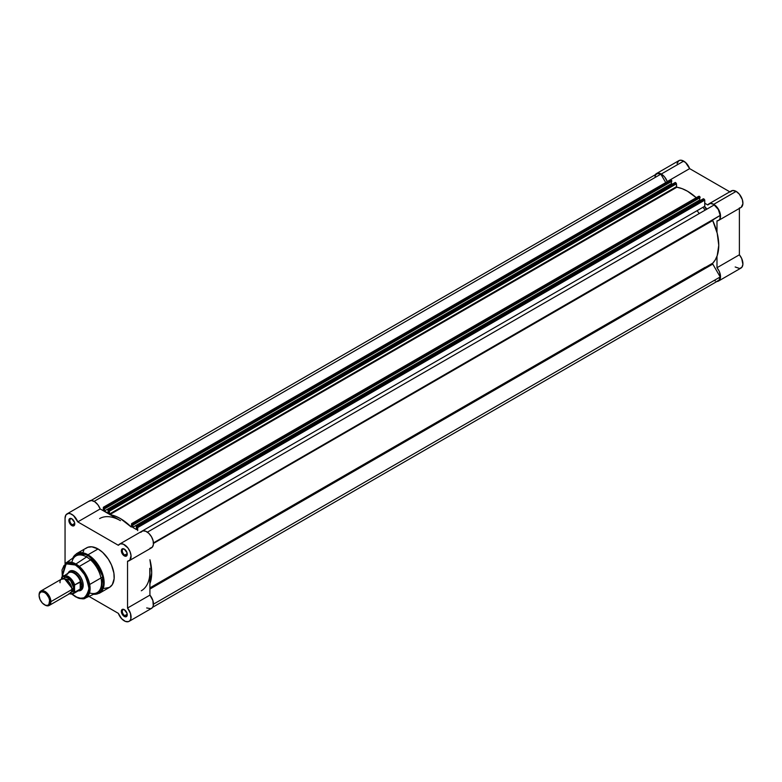 <?xml version="1.0" encoding="UTF-8"?>
<svg xmlns="http://www.w3.org/2000/svg" width="782" height="782" viewBox="0 0 782 782"><rect width="100%" height="100%" fill="white"/><g stroke="black" fill="none" stroke-linecap="round" stroke-linejoin="round"><path stroke-width="1.17" d="M655.296 174.728A9.589 5.533 60 0 1 656.489 173.565A9.589 5.533 60 0 1 661.279 174.034L683.683 161.102A9.589 5.533 -120 0 0 678.893 160.633L677.036 163.565M741.141 207.396L742.9 203.76L742.353 199.654L739.371 194.2L736.145 191.395A9.589 5.533 -120 0 0 731.346 190.916L708.951 203.848A9.589 5.533 60 0 1 713.741 204.327L736.145 191.395L732.685 190.495L730.192 192.04M718.541 220.456A9.589 5.533 60 0 1 716.986 220.895L718.746 220.329L719.958 218.872L720.31 214.014L717.905 208.374L713.741 204.327A9.589 5.533 60 0 1 720.007 212.772A9.589 5.533 60 0 1 718.541 220.456L740.935 207.523A9.589 5.533 -120 0 0 742.401 199.84A9.589 5.533 -120 0 0 736.145 191.395L713.741 204.327L710.281 203.428L707.788 204.972L704.758 203.222L707.788 204.972A9.589 5.533 60 0 1 708.951 203.848M705.11 210.162A41.681 24.066 -120 0 0 702.989 207.279M697.094 210.681A41.681 24.066 60 0 1 699.216 213.564M735.178 266.985L739.704 268.519L741.913 267.239L742.9 264.394L741.707 258.539L739.381 254.795L739.381 208.423L739.381 254.795L716.986 267.727L719.313 271.471L720.525 276.427L719.508 280.171L716.615 281.481M739.381 207.963L740.319 207.797M729.802 191.815L689.636 168.629L685.482 162.421L681.093 160.202L678.893 160.633L656.489 173.565L658.688 173.135L662.188 174.63L664.749 177.133L667.232 181.561L689.636 168.629A9.589 5.533 -120 0 0 683.683 161.102L661.279 174.034A9.589 5.533 60 0 1 667.232 181.561L689.636 168.629L729.802 191.815M676.518 186.918L677.153 187.279L676.518 186.918M655.023 175.256L656.489 173.565M718.541 281.031L740.935 268.099A9.589 5.533 -120 0 0 739.381 254.795L716.986 267.727L716.986 256.281L716.986 267.727A9.589 5.533 60 0 1 718.541 281.031A9.589 5.533 60 0 1 716.928 281.481M716.986 220.895L716.986 232.352L716.986 220.895M712.607 263.495L712.783 264.081L149.929 589.042L712.783 264.081L712.637 263.309L715.315 259.81L717.211 255.655L718.756 245.333L717.211 233.232L712.725 220.544L153.468 543.422L712.725 220.544A44.183 25.513 -120 0 1 712.725 263.163L149.929 588.357L712.607 263.495M153.448 542.894L712.607 220.074L720.212 215.402L718.326 209.508L714.171 204.933L147.387 532.161L714.171 204.933A9.169 5.298 -120 0 1 720.212 215.402L153.448 542.894M706.928 209.009L704.817 206.79L704.758 200.153L137.7 527.547L137.7 530.607L137.339 526.706L136.234 526.227L136.557 529.6L132.666 527.351L132.979 524.341L132.099 523.627L131.562 523.735L131.386 527.039M131.112 526.931L120.457 518.613L115.052 516.032L109.803 514.624M109.529 514.419L109.04 510.372L107.945 509.893L108.258 513.266L104.368 511.017L104.68 508.007L103.39 507.254L103.214 510.695L103.39 507.254L104.417 507.645L671.464 180.261L670.321 180.016M149.929 583.665L151.698 572.717L149.929 559.736A44.183 25.513 60 0 1 149.929 583.665M99.617 518.583A41.681 24.066 60 0 1 120.457 520.656L100.184 508.945L97.926 504.82L94.778 501.77L91.504 500.509L88.874 501.36M149.792 568.279L149.929 571.701A41.681 24.066 60 0 1 141.298 590.781A41.681 24.066 60 0 0 149.929 571.701L149.929 595.112L149.792 568.279M707.26 208.921A2.082 1.202 -120 0 1 705.657 208.344A2.082 1.202 -120 0 1 704.758 206.252L140.33 532.122L704.758 206.252L704.709 199.869L703.292 198.843M131.454 527L131.689 523.588L132.705 523.979L699.763 196.595L699.157 196.243L700.056 197.103L132.999 524.487L700.056 197.103L700.056 197.68L699.763 196.595L132.705 523.979L132.999 525.064L700.056 197.68L132.666 524.869L132.666 527.351L699.714 199.967L700.496 200.417L699.714 199.967L699.714 197.875L699.714 199.967L132.666 527.351L136.557 529.6L136.303 526.149L703.565 198.784L704.162 199.136L137.114 526.521L136.508 526.169L703.262 198.96M131.689 523.588L698.609 196.35M109.46 514.302L676.459 186.683L676.86 187.24A44.183 25.513 -120 0 1 696.205 197.67L687.515 191.228L682.1 188.648L676.713 187.172L676.42 183.535L674.974 182.626M672.197 184.083L671.425 183.633L671.425 181.541L671.425 183.633L672.197 184.083M108.004 509.815L675.267 182.45L675.873 182.802L108.815 510.187L108.209 509.835L675.267 182.45L108.004 509.815L108.258 513.266L104.368 511.017L104.368 508.535L671.758 181.346L671.582 180.349L670.858 179.909L103.811 507.293L670.272 180.251M91.044 500.5L656.694 173.927A9.169 5.298 -120 0 1 660.858 174.151L94.114 501.36L660.858 174.151L665.726 182.587L660.858 174.151L657.594 173.575L655.951 174.523L654.993 176.409M714.171 280.445L715.325 280.904M717.436 281.021L719.078 280.073L720.212 276.955L712.783 264.081L720.212 276.955L153.468 604.163L720.212 276.955A9.169 5.298 -120 0 1 718.326 280.67L152.676 607.252M104.368 511.017L671.425 183.633L104.368 511.017M671.758 181.346L104.71 508.73L104.71 508.153L671.758 180.769L671.758 181.346M676.86 187.24L109.91 514.556L676.86 187.24M110.096 514.673A44.183 25.513 60 0 1 130.819 526.638M676.459 186.683L109.412 514.077L109.412 511.203L676.459 183.819L676.459 186.683M109.412 511.203L676.459 183.819L675.873 182.802L108.815 510.187L109.412 511.203M704.162 199.136L137.114 526.521L137.7 527.547L704.758 200.153L704.162 199.136M671.464 180.261L104.417 507.645L104.71 508.153L671.758 180.769L671.464 180.261M149.929 588.084L712.725 263.163L149.929 588.084M124.534 609.804A3.499 2.023 -120 0 0 122.285 611.475A3.499 2.023 -120 0 0 124.758 615.639L124.289 616.451A4.164 2.405 60 0 1 121.347 611.348A4.164 2.405 60 0 1 124.289 609.647L121.845 609.745L121.572 612.775L123.712 616.06L125.931 616.822L127.016 615.923L127.016 613.323L124.289 609.647A4.164 2.405 60 0 1 127.241 614.75A4.164 2.405 60 0 1 124.289 616.451L124.758 615.639A3.499 2.023 60 0 1 122.471 612.55A3.499 2.023 60 0 1 123.009 609.745A3.499 2.023 60 0 1 124.534 609.804M124.534 549.218A3.499 2.023 -120 0 0 122.285 550.899A3.499 2.023 -120 0 0 124.758 555.054L124.289 555.875A4.164 2.405 60 0 1 121.347 550.772A4.164 2.405 60 0 1 124.289 549.072L121.845 549.169L121.572 552.2L123.712 555.474L125.931 556.246L127.016 555.347L127.016 552.737L124.289 549.072A4.164 2.405 60 0 1 127.241 554.174A4.164 2.405 60 0 1 124.289 555.875L124.758 555.054A3.499 2.023 60 0 1 122.471 551.975A3.499 2.023 60 0 1 123.009 549.169A3.499 2.023 60 0 1 124.534 549.218M72.081 518.935A3.499 2.023 -120 0 0 69.833 520.617A3.499 2.023 -120 0 0 72.306 524.771L71.827 525.582A4.164 2.405 60 0 1 68.884 520.48A4.164 2.405 60 0 1 71.827 518.779L69.383 518.877L69.109 521.917L71.26 525.191L73.469 525.954L74.554 525.054L74.554 522.454L71.827 518.779A4.164 2.405 60 0 1 74.779 523.881A4.164 2.405 60 0 1 71.827 525.582L72.306 524.771A3.499 2.023 60 0 1 70.018 521.682A3.499 2.023 60 0 1 70.546 518.877A3.499 2.023 60 0 1 72.081 518.935M70.624 571.417A10.42 6.012 60 0 1 75.61 571.808A10.42 6.012 -120 0 0 69.999 571.886M75.365 571.662L71.015 570.674L68.102 573.118A11.085 6.403 60 0 1 75.365 571.662L75.365 571.662A11.085 6.403 60 0 1 83.205 585.249L82.609 581.437L80.908 577.517L78.366 574.086L75.365 571.662M95.316 594.281L99.412 593.215L104.026 584.946L101.592 571.222L87.985 554.78L87.574 555.22L95.453 562.17L102.706 576.481L101.631 590.547L93.644 594.242A22.6 13.05 -120 0 0 103.244 579.149A22.6 13.05 -120 0 0 87.574 555.22L86.567 556.96A21.173 12.229 60 0 1 101.465 581.143A21.173 12.229 60 0 1 89.519 592.903M71.905 594.154L75.541 596.803C80.908 599.012 84.192 599.423 85.404 598.054L96.587 592.883A21.173 12.229 -120 0 0 100.546 576.129A21.173 12.229 -120 0 0 86.567 556.96L75.913 564.018A20.068 11.583 60 0 1 89.158 582.179A20.068 11.583 60 0 1 85.404 598.054L89.901 591.202L88.073 578.983L75.913 564.018L75.365 565.015C81.797 567.83 86.333 575.689 88.962 588.572C86.333 598.406 81.797 601.026 75.365 596.422L71.416 593.47M124.289 620.879A9.589 5.533 60 0 1 118.336 613.352L88.982 596.402L118.336 613.352L121.64 618.718L125.403 621.416L128.453 621.631L129.959 620.615L130.858 618.777L130.506 613.508L127.534 608.044A9.589 5.533 60 0 1 129.089 621.348A9.589 5.533 60 0 1 124.289 620.879M127.202 553.646L124.758 555.054L127.202 553.646M74.74 523.363L72.306 524.771L74.74 523.363M127.202 614.222L124.758 615.639L127.202 614.222M62.355 577.761L62.032 569.951L64.056 565.464L67.809 563.304L71.416 563.411L75.365 565.015L75.913 564.018L65.375 563.353A20.068 11.583 60 0 1 75.913 564.018L86.567 556.96L87.985 554.78L76.568 553.646A22.844 13.186 60 0 1 87.985 554.78A22.844 13.186 60 0 1 102.911 574.907A22.844 13.186 60 0 1 99.412 593.215L109.48 587.399A22.844 13.186 -120 0 0 112.979 569.091A22.844 13.186 -120 0 0 98.063 548.964L87.985 554.78L98.063 548.964L91.875 546.813L87.819 547.283L85.58 548.573M85.404 598.054A20.068 11.583 60 0 1 75.913 596.783M67.037 513.882A9.589 5.533 60 0 1 77.78 521.877L100.184 508.945A9.589 5.533 -120 0 0 89.431 500.949L67.037 513.882A9.589 5.533 60 0 0 65.053 518.271L65.053 563.587L65.053 518.271L65.864 515.015L68.112 513.491L70.155 513.627L73.479 515.543L77.78 521.877L118.336 545.289L120.418 543.813L123.321 544.164L127.857 547.869L130.056 551.691L131.044 555.679L129.861 560.156L127.534 561.222L127.534 608.044L127.534 561.222A9.589 5.533 60 0 0 129.089 560.772A9.589 5.533 60 0 0 129.089 549.707A9.589 5.533 60 0 0 119.499 544.164A9.589 5.533 60 0 0 118.336 545.289L77.78 521.877L100.184 508.945L120.457 520.656M83.821 550.596L83.136 551.867M104.241 588.416L109.48 587.399L112.305 584.633L114.133 578.719L113.898 573.128L111.494 565.005L108.307 559.11L102.745 552.473L98.063 548.964A22.844 13.186 -120 0 0 86.636 547.84L76.568 553.646L73.596 556.667M149.929 548.29L152.255 547.224L153.399 544.536L153.125 540.782L151.483 536.775L148.834 533.344L145.726 531.232L142.823 530.88L140.74 532.356M146.693 607.946L150.848 608.699L152.363 607.682L153.262 605.845L152.901 600.576L149.929 595.112L127.534 608.044L149.929 595.112A9.589 5.533 -120 0 1 151.483 608.416L129.089 621.348M71.885 562.366A21.173 12.229 60 0 1 86.567 556.96A21.173 12.229 -120 0 0 75.443 556.256L65.375 563.353L62.003 576.999M62.149 576.803L66.177 563.842L75.365 565.015L80.575 569.218L84.984 575.171L87.359 580.244L88.904 586.989L88.708 591.485L87.359 595.043L83.997 597.839L80.575 598.23L76.704 597.116L72.13 594.105M78.317 590.811L81.885 589.511L83.205 585.249A11.085 6.403 60 0 1 78.317 590.811M80.331 589.784A10.42 6.012 -120 0 0 83.205 584.965A10.42 6.012 60 0 1 81.045 589.472M87.574 555.22A22.6 13.05 -120 0 0 72.794 558.123L80.028 553.05L87.574 555.22M127.231 614.457A3.499 2.023 60 0 1 126.518 615.805A3.499 2.023 60 0 1 124.758 615.639A3.499 2.023 -120 0 0 127.231 614.457M74.769 523.598A3.499 2.023 60 0 1 74.055 524.947A3.499 2.023 60 0 1 72.306 524.771A3.499 2.023 -120 0 0 74.769 523.598M127.231 553.881A3.499 2.023 60 0 1 126.518 555.23A3.499 2.023 60 0 1 124.758 555.054A3.499 2.023 -120 0 0 127.231 553.881M129.089 560.772L151.483 547.84A9.589 5.533 -120 0 0 151.483 536.775A9.589 5.533 -120 0 0 141.894 531.242L119.499 544.164M65.932 592.971L71.827 589.569C72.169 586.539 70.204 583.137 65.932 579.354C61.67 578.211 59.706 579.345 60.038 582.756M71.817 589.11A1.691 0.978 180 0 1 72.276 588.631L71.641 591.163L72.276 588.631A1.691 0.978 0 0 0 71.817 589.11M64.456 578.719L72.276 588.631L64.456 578.719M50.889 601.661A8.338 4.809 60 0 1 49.158 605.473A8.338 4.809 60 0 1 44.701 604.877A8.338 4.809 -120 0 0 44.994 605.063A8.338 4.809 -120 0 0 50.889 601.661L49.745 601.661A7.527 4.34 60 0 1 44.418 604.73A7.527 4.34 60 0 1 39.1 595.513L39.501 593.391L41.466 591.769L44.418 592.443L46.461 594.085L48.846 597.722L49.637 600.4L48.846 604.554L47.379 605.395L45.454 605.209L42.384 603.088L39.999 599.442L39.1 595.513A7.527 4.34 60 0 1 44.418 592.443A7.527 4.34 60 0 1 49.745 601.661L50.889 601.661A8.338 4.809 -120 0 0 44.994 591.446A8.338 4.809 -120 0 0 39.1 594.848A8.338 4.809 60 0 1 40.83 591.036A8.338 4.809 60 0 1 47.252 593.264A8.338 4.809 60 0 1 50.889 601.661L71.827 589.569L50.889 601.661M49.158 605.473L70.106 593.382A8.338 4.809 -120 0 0 71.827 589.569A8.338 4.809 -120 0 0 68.19 581.173A8.338 4.809 -120 0 0 61.768 578.944L40.83 591.036M62.931 578.572L70.419 580.166L73.889 588.377A1.691 0.978 0 0 0 72.276 588.631A1.691 0.978 180 0 1 73.889 588.377L72.902 584.017L69.148 578.963L66.851 577.634L64.72 577.419L62.55 579.227M67.379 574.311A10.215 5.894 60 0 1 67.936 573.46A10.215 5.894 60 0 1 74.583 573.577A10.215 5.894 60 0 1 80.595 582.023L81.846 585.483L83.195 584.711L81.846 585.483A10.42 6.012 60 0 1 79.696 590.254A10.42 6.012 60 0 1 78.552 590.674A10.42 6.012 -120 0 0 81.846 585.483L80.409 581.73L80.409 588.924L81.846 585.483L80.409 588.924L80.204 581.749L80.204 589.081L80.204 581.749L74.72 584.907L74.026 592.531L71.915 593.909L69.031 593.548M61.749 577.419A10.215 5.894 60 0 1 63.127 575.992A10.215 5.894 60 0 1 74.72 584.907A10.215 5.894 -120 0 0 63.362 575.875A10.215 5.894 -120 0 0 61.749 577.419L61.514 579.091L62.56 576.774L65.952 576.08L71.015 579.433L74.486 585.718L74.642 592.257L80.204 589.081L74.72 592.248A10.215 5.894 60 0 1 73.342 593.685L79.07 590.371A10.215 5.894 -120 0 0 80.595 588.67A10.215 5.894 60 0 1 77.936 590.781M70.253 592.561L72.902 591.583L73.889 588.377L71.006 592.561M81.846 585.483A10.42 6.012 -120 0 0 76.607 574.311A10.42 6.012 -120 0 0 68.337 572.981A10.42 6.012 60 0 1 69.275 572.209A10.42 6.012 60 0 1 77.301 574.995A10.42 6.012 60 0 1 81.846 585.483M61.622 577.605L61.514 578.23A9.883 5.699 60 0 1 67.995 576.911A9.883 5.699 60 0 1 74.486 585.718L74.72 584.907L80.595 582.023A10.215 5.894 -120 0 0 68.865 572.678L61.651 577.536M73.107 593.802A10.215 5.894 -120 0 0 74.72 592.248L74.486 591.72A9.883 5.699 60 0 1 69.52 593.724M707.27 208.911L147.387 532.161M705.188 267.297L149.929 587.869M670.448 179.87L103.39 507.254M703.35 198.765L136.303 526.149M93.596 594.271L99.412 593.215M72.746 558.162L76.568 553.646M44.994 605.063L44.418 604.73M89.695 584.477L102.804 576.911M79.275 566.432L92.384 558.856M69.373 593.802L73.342 593.685"/></g></svg>
